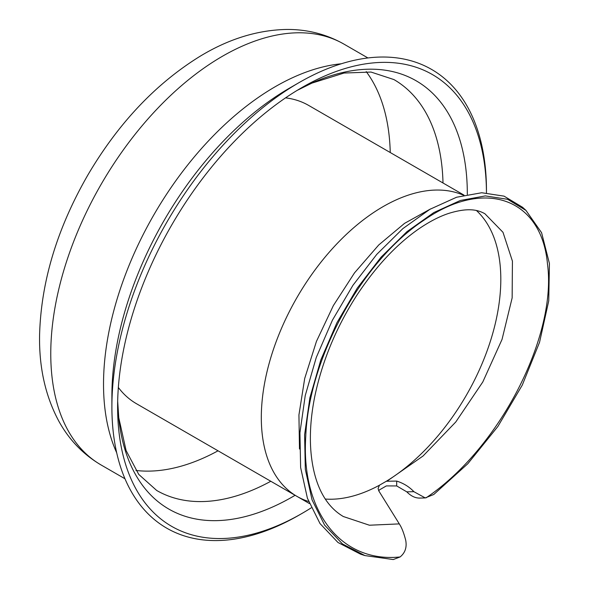 <?xml version="1.0" encoding="UTF-8"?>
<svg xmlns="http://www.w3.org/2000/svg" width="589" height="589" viewBox="0 0 589 589"><rect width="100%" height="100%" fill="white"/><g stroke="black" fill="none" stroke-linecap="round" stroke-linejoin="round"><path stroke-width="0.88" d="M343.291 516.509L369.406 525.219L399.276 523.893C401.669 527.42 403.818 532.883 405.711 540.275C407.021 547.314 405.144 552.872 400.086 556.958M426.046 497.852C500.79 447.588 557.106 334.596 547.49 264.093C541.666 198.368 484.6 177.731 424.109 220.095C363.538 259.58 308.776 356.507 305.757 436.456C300.898 511.34 340.781 563.18 400.093 556.951L393.246 559.55L364.959 555.589L342.489 543.956L324.613 525.116L312.06 499.884L305.316 469.33L304.601 434.8L309.88 397.789L320.843 359.886L336.915 322.75L357.295 288.08L381.024 257.224L406.947 231.661L433.813 212.563L460.37 200.466L485.38 195.901L507.608 199.303L525.948 210.398L541.578 232.684L549.419 263.46L548.749 300.861L539.546 342.297L522.288 385.073L497.882 426.473L467.784 463.757L433.776 494.488L425.236 497.919L413.89 491.69L406.771 491.83L396.684 485.932L386.34 485.918L379.441 489.893L378.764 490.843L378.094 488.509L379.441 485.218L386.34 481.25L396.684 481.088C403.428 483.201 409.164 486.728 413.89 491.675M399.29 523.871L378.756 490.843M406.771 491.83C410.975 496.071 415.252 498.147 419.604 498.058M525.955 210.361L522.524 207.247L504.066 196.144L481.714 192.743L456.578 197.241L429.882 209.323L402.854 228.62L376.783 254.345L352.929 285.312L332.424 320.18L316.264 357.494L305.235 395.58L299.926 432.782L300.626 467.489L307.399 498.191L320.004 523.555L337.968 542.484L360.549 554.175L364.959 555.589M463.572 195.261A172.209 99.423 120 0 0 332.947 248.05A172.209 99.423 120 0 0 261.31 417.549A172.209 99.423 120 0 0 296.908 496.343A172.209 99.423 120 0 0 296.974 496.38A172.209 99.423 120 0 0 308.584 501.482M486.455 192.787A260.817 150.585 120 0 0 302.032 87.496A260.817 150.585 120 0 0 117.609 406.925A260.817 150.585 120 0 0 302.039 513.409A260.817 150.585 120 0 0 311.206 507.851M325.261 499.045A166.496 96.125 120 0 0 379.257 485.321M386.34 481.25A166.496 96.125 120 0 0 489.385 344.293A166.496 96.125 120 0 0 476.464 210.545M486.462 192.787L486.462 190.674A264.859 152.919 120 0 0 299.175 82.548A264.859 152.919 120 0 0 111.895 406.925A264.859 152.919 120 0 0 299.175 515.058L302.039 513.409M111.895 406.925L111.895 395.874A251.326 145.1 120 0 1 289.604 88.07L299.175 82.548M387.253 480.999L423.079 455.982L455.776 421.989L482.803 381.966L502.049 339.389L512.143 297.901L512.423 261.126L502.991 232.302L484.902 213.741M430.566 208.926L404.555 223.356L378.72 244.987L354.519 272.862L333.367 305.573L316.448 341.384L304.704 378.462L298.932 414.958L299.484 449.002M396.684 481.08L396.684 485.918M464.058 195.143L308.658 105.424A172.209 99.423 120 0 0 285.555 97.862M118.345 387.474A172.209 99.423 120 0 0 136.449 403.701L296.974 496.38M135.934 470.456A237.234 136.972 120 0 0 218.033 450.806M390.242 152.529A237.234 136.972 120 0 0 366.211 71.6M443.002 182.988A237.234 136.972 120 0 0 393.931 79.574L371.018 72.057L344.064 73.036L311.927 83.115L297.121 90.404M117.675 401.219L118.764 417.682L126.098 450.563L138.732 474.395L156.696 490.475A237.234 136.972 120 0 0 270.793 481.265M117.675 401.293A247.284 142.766 120 0 0 292.461 496.829A247.284 142.766 120 0 0 295.089 495.29M467.32 194.422A247.284 142.766 120 0 0 297.18 90.367M101.08 464.971C83.505 454.627 69.598 440.344 59.356 422.122C45.581 396.89 38.992 367.875 39.581 335.06C41.031 281.675 57.162 228.26 87.982 174.808C118.345 123.307 155.562 83.881 199.634 56.544C228.37 39.021 257.43 29.995 286.821 29.45C307.451 29.332 326.52 34.236 344.028 44.16A242.955 140.27 120 0 0 156.814 109.252A242.955 140.27 120 0 0 50.764 353.746A242.955 140.27 120 0 0 101.08 464.971L124.964 478.761M341.259 63.781A242.955 140.27 120 0 0 103.524 384.212A242.955 140.27 120 0 0 116.681 452.757M418.941 498.103L425.236 497.919M309.387 503.543L296.908 496.336M344.028 44.16L367.911 57.95M484.968 213.785C478.562 210.177 469.146 207.107 448.87 213.351C439.239 216.494 428.895 221.891 417.844 229.555C395.985 244.958 375.694 266.788 356.986 295.037C336.172 327.351 322.05 361.403 314.622 397.207C310.683 417.284 309.483 435.808 311.029 452.786C313.547 479.925 322.743 504.442 343.416 516.582M484.902 213.755L484.276 213.395"/></g></svg>
